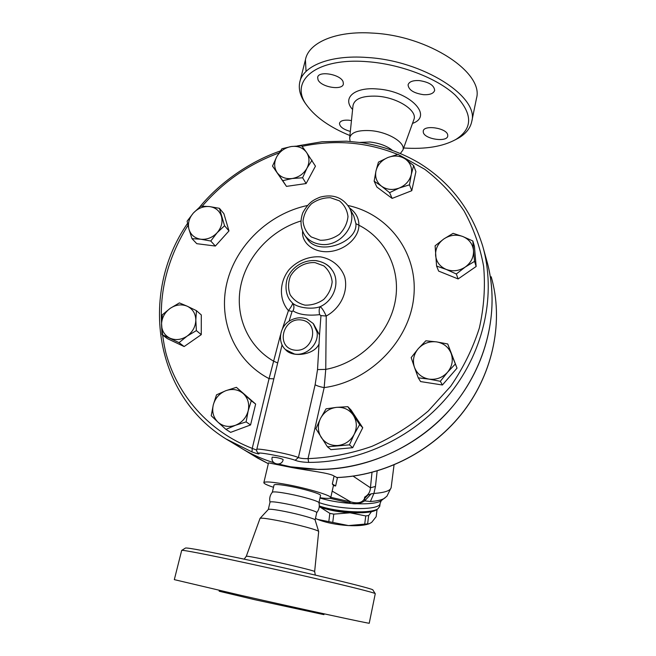 <?xml version="1.0" encoding="UTF-8"?>
<svg xmlns="http://www.w3.org/2000/svg" width="656" height="656" viewBox="0 0 656 656"><rect width="100%" height="100%" fill="white"/><g stroke="black" fill="none" stroke-linecap="round" stroke-linejoin="round"><path stroke-width="0.98" d="M349.91 135.538C330.435 127.551 316.274 117.752 307.443 106.157C288.197 82.164 314.609 57.523 366.679 61.639C400.39 63.96 437.29 78.203 455.412 95.268C472.91 113.775 473.025 128.519 455.764 139.515C442.825 146.591 425.457 149.42 403.653 147.994M455.026 139.933L458.437 138.129C465.981 133.726 470.434 128.109 471.803 121.286C479.159 96.858 423.276 60.483 366.671 57.457C329.738 54.71 302.465 66.166 299.677 82.582C298.398 89.421 300.382 96.481 305.655 103.771L307.041 105.591M318.037 79.794L317.66 77.392C318.299 70.487 340.472 74.243 343.088 81.713L343.391 83.943C342.637 90.79 321.022 87.232 318.037 79.794M350.337 131.421C343.211 129.396 339.603 126.682 339.496 123.271C340.275 120.901 343.318 119.876 348.631 120.187L351.452 120.589M447.687 134.726L447.761 136.013C447.162 142.475 424.981 139.31 423.341 132.561L423.227 131.134C423.71 124.624 446.4 127.928 447.687 134.726M419.143 80.565C429.008 82.049 434.174 85.329 434.657 90.389C433.608 93.546 429.885 94.981 423.489 94.677C413.731 93.209 408.59 89.938 408.073 84.854C409.065 81.738 412.755 80.311 419.143 80.565M306.049 71.422L305.425 59.803C308.386 42.738 335.675 30.594 372.428 33.087C428.753 35.67 484.038 72.841 476.502 98.277L476.322 99.195M350.017 140.597L349.648 138.104C350.837 132.422 357.864 129.937 370.722 130.651C388.262 131.954 405.933 142.869 402.907 150.068L400.406 153.43M359.914 142.409L369.869 141.999C379.217 143.09 386.687 145.837 392.28 150.24M270.018 502.16C269.19 498.478 269.96 495.173 272.338 492.238C273.355 491.459 278.89 492.008 288.96 493.911C303.056 496.608 318.914 501.274 318.923 502.668L318.931 502.701M315.101 519.954L315.093 519.921C315.118 518.781 299.103 514.271 284.917 511.475C274.774 509.499 269.239 508.826 268.312 509.458L270.018 502.143C270.633 501.332 276.184 501.93 286.656 503.939C301.145 506.76 317.365 511.459 316.75 512.598L316.741 512.656C319.087 509.687 319.816 506.35 318.923 502.668M181.663 550.433C180.851 549.457 207.099 554.492 247.32 563.225C308.984 576.542 377.503 592.999 375.24 593.721L375.248 593.787M372.879 589.99L372.87 589.974C374.871 589.063 308.673 573.008 249.157 560.216C208.173 551.45 186.935 547.407 185.435 548.063L181.794 550.351M181.671 550.466L174.316 579.633L239.809 595.082C302.277 609.244 371.944 624.323 369.238 623.2L375.257 593.746M318.685 531.549L314.65 571.532C315.298 571.048 291.338 565.152 270.133 560.626C254.93 557.395 246.984 555.935 246.303 556.247L260.038 518.379C261.096 517.707 268.001 518.634 280.752 521.159C298.628 524.743 318.791 530.278 318.668 531.499L318.677 531.598M219.178 590.392L219.211 591.236L255.012 599.756L323.884 614.631L324.277 613.868M487.006 261.572C501.02 311.772 485.629 372.067 445.555 414.403C405.424 456.666 344.072 476.871 290.6 466.826L278.538 464.063L290.551 466.801L318.791 469.466C369.82 469.696 422.726 444.137 455.797 402.546C488.745 360.841 499.815 306.204 486.654 260.325L483.39 248.567M273.913 462.726C263.081 459.389 252.888 454.952 243.343 449.409L234.717 443.989M263.868 482.562L268.525 462.865L291.658 467.507C309.115 470.811 329.894 472.951 334.076 476.059L336.872 477.511M302.596 231.437C301.498 243.278 314.363 253.478 330.345 251.478C346.253 249.542 359.094 236.873 358.881 225.221L355.896 223.655C357.807 242.712 318.152 256.48 307.262 238.932L307.057 238.636M349.238 207.558L353.789 215.914L355.896 223.655M399.766 155.324L424.752 169.273C440.004 180.941 453.091 194.807 464.005 210.863C473.452 227.985 479.995 246.484 483.628 266.352C485.448 286.713 484.013 307.279 479.339 328.057C472.804 348.59 463.234 368.008 450.647 386.318L428.229 411.041C411.041 425.564 392.222 437.355 371.788 446.408C350.796 453.69 329.542 457.765 308.025 458.626L324.171 387.598L325.753 369.385C358.963 363.276 387.975 335.388 394.822 303.22C401.775 271.035 386.294 238.923 358.881 225.221C358.955 218.21 355.782 212.405 349.377 207.821M280.497 334.839L269.075 378.627L273.716 378.832M289.091 321.153L292.076 311.469L288.435 310.632L282.474 328.623M286.073 350.238L286.352 350.517C293.609 357.733 314.708 354.666 319.029 343.916L317.529 369.59L325.753 369.385L326.237 316.028L320.964 315.593L319.513 335.036L313.552 323.925M371.501 511.623L368.672 515.542L365.745 515.928L350.091 512.82L362.973 512.705M321.046 507.457C329.402 510.311 339.078 512.098 350.091 512.82L333.765 514.124L329.829 513.345L320.185 507.178M369.131 523.767L368.139 524.111C363.514 525.497 356.971 525.989 348.508 525.579L369.328 523.701L371.681 522.365L376.159 516.69L377.077 509.368L376.642 509.687L378.02 508.687C371.526 513.902 337.996 512.475 319.3 506.006M315.462 518.404L317.594 519.388L348.508 525.579C336.38 524.784 326.073 522.725 317.594 519.388L315.454 518.429M368.672 515.542L367.631 523.824M324.179 508.375C335.79 511.672 347.639 513.156 359.709 512.82M365.745 515.928L364.703 524.234M329.829 513.345L328.804 521.709M333.765 514.124L332.74 522.496M226.402 439.143L251.986 451.927L252.232 448.384C208.706 431.468 177.21 395.166 165.87 352.862C155.48 308.205 162.844 265.705 187.952 225.377M347.983 205.5C388.942 214.209 418.553 253.454 413.723 297.43C409.237 341.374 369.517 381.603 324.171 387.598C320.12 386.868 317.102 385.917 315.126 384.728L298.406 457.527C300.522 458.396 303.728 458.765 308.025 458.626L308.689 462.398C361.431 462.554 416.265 436.019 450.565 392.952C484.743 349.763 496.256 293.306 482.701 246.066C471.393 209.83 450.131 182.097 418.913 162.877C401.3 152.602 382.317 145.878 361.964 142.696L346.589 141.188L321.957 141.762L297.496 145.894M256.668 450.098L252.232 448.384L269.075 378.627C234.545 360.71 217.841 320.513 226.894 282.933C235.898 245.295 268.944 213.651 307.426 205.5M251.986 451.927C257.168 453.804 259.53 454.354 259.071 453.591C254.356 451.131 286.852 457.109 295.167 460.258C298.152 461.496 302.662 462.209 308.689 462.398M295.167 460.258L298.406 457.527C289.796 453.813 255.405 447.581 256.75 449.442C256.357 450.5 256.775 451.689 258.013 452.993L257.947 452.935M219.424 208.313L224.557 225.738L217.12 232.749L210.773 241.023L200.785 239.227C206.993 239.784 212.437 237.628 217.12 232.749C221.466 227.616 222.909 222.146 221.441 216.349C219.547 210.748 215.57 207.485 209.518 206.574L219.424 208.313L223.885 213.676L228.977 230.928L215.365 246.041L196.784 243.679L191.995 238.661L188.961 229.288C190.765 234.922 194.701 238.235 200.785 239.227L191.995 238.661M196.447 310.665L195.824 320.095L196.374 330.591L187.108 336.126C192.667 331.993 195.57 326.647 195.824 320.095C195.611 313.609 192.774 308.992 187.296 306.245L196.447 310.665L201.302 314.946L201.261 334.65L184.139 346.548L167.288 338.586L162.024 334.609L161.532 324.171C161.655 330.632 164.435 335.282 169.879 338.127C175.57 340.546 181.318 339.882 187.108 336.126L179.047 342.637L162.024 334.609M236.406 387.335L251.281 400.742L248.165 410.894C249.616 403.94 247.993 398.176 243.278 393.6C238.251 389.418 232.454 388.442 225.885 390.673L236.406 387.335L255.643 404.063L250.567 424.957L230.633 432.361L225.943 429.393L217.972 422.169C222.958 426.457 228.788 427.491 235.463 425.277C242.007 422.579 246.238 417.79 248.165 410.894L246.115 421.89L235.463 425.277L225.943 429.393M347.828 406.687L351.058 410.016L362.752 427.737L352.698 447.704L330.952 449.655L327.442 446.826L315.88 428.737L320.554 418.38L326.073 408.819L336.52 407.36L347.828 406.687L359.652 424.612L354.174 434.346C357.282 427.614 356.995 421.242 353.33 415.223C349.246 409.516 343.646 406.892 336.52 407.36C329.419 408.294 324.097 411.968 320.554 418.38C317.43 424.998 317.643 431.328 321.202 437.388C325.196 443.177 330.796 445.875 338.012 445.49C345.22 444.579 350.607 440.865 354.174 434.346L349.451 444.842L327.442 446.826M447.753 343.982L457.019 368.139L442.398 384.998L420.603 381.579L418.266 377.856L414.42 367.221L411.181 357.602L418.241 348.697L425.851 340.792L436.519 341.874L447.753 343.982L451.205 353.576C448.54 347.049 443.645 343.154 436.519 341.874C429.311 341.079 423.218 343.35 418.241 348.697C413.624 354.338 412.353 360.513 414.42 367.221C416.97 373.772 421.833 377.741 428.991 379.119L418.266 377.856M472.837 240.973L473.509 250.494C472.681 243.868 469.089 239.194 462.734 236.488L472.837 240.973L474.427 246.32L476.149 266.484L458.126 278.948L438.634 271.092L436.584 266.074L435.108 245.803L443.874 238.923L453.107 233.339L462.734 236.488C456.174 234.208 449.893 235.02 443.874 238.923C438.118 243.179 435.363 248.632 435.592 255.282C436.314 261.883 439.848 266.598 446.187 269.411L436.584 266.074M413.657 165.566L411.296 174.447L409.475 184.828L399.225 188.042L389.582 192.651L381.513 186.189C386.728 189.773 392.632 190.388 399.225 188.042C405.662 185.271 409.688 180.736 411.296 174.447C412.419 168.125 410.508 163.032 405.564 159.178C400.316 155.685 394.445 155.119 387.958 157.481L398.085 154.324L405.564 159.178L413.657 165.566L415.912 171.634L411.788 190.691L392.132 198.407L376.864 187.026L374.15 181.179L375.986 170.896L378.463 162.114L387.958 157.481C381.612 160.22 377.626 164.697 375.986 170.896C374.789 177.161 376.634 182.253 381.513 186.189L374.15 181.179M312.059 160.203L306.926 168.256L302.613 177.768L292.207 178.514L282.728 180.654L277.135 172.635C280.67 177.276 285.696 179.236 292.207 178.514C298.718 177.35 303.621 173.93 306.926 168.256C309.804 162.426 309.632 157.087 306.401 152.225L315.454 166.173L306.122 183.549L286.467 186.378L272.502 166.075L276.775 156.677C273.872 162.417 273.995 167.739 277.135 172.635L272.502 166.075M273.888 462.71C263.048 459.364 252.847 454.928 243.294 449.385L238.415 446.424M272.215 457.175L276.037 457.453C280.21 458.265 282.58 459.003 283.154 459.659C281.859 466.908 270.182 464.259 272.215 457.175M281.949 148.748L291.321 146.518C284.901 147.707 280.055 151.085 276.775 156.677L281.949 148.748M291.321 146.518L301.621 145.763L306.401 152.225C302.793 147.641 297.767 145.747 291.321 146.518M465.235 267.058L456.322 273.987L446.187 269.411C452.763 271.789 459.11 271.002 465.235 267.058C471.074 262.728 473.829 257.209 473.509 250.494L474.575 261.359L465.235 267.058M455.149 364.228L447.507 372.288C452.156 366.54 453.394 360.3 451.205 353.576L457.019 368.139M447.507 372.288L440.332 381.3L428.991 379.119C436.281 379.996 442.447 377.725 447.507 372.288M213.29 404.859L216.513 394.83L225.885 390.673C219.448 393.346 215.25 398.069 213.29 404.859C211.773 411.738 213.331 417.511 217.972 422.169L211.224 415.732L213.29 404.859M170.232 308.328L179.408 302.9L187.296 306.245C181.622 303.917 175.931 304.614 170.232 308.328C164.754 312.395 161.852 317.676 161.532 324.171L162.311 314.798L170.232 308.328M306.122 183.549L302.613 177.768M286.467 186.378L282.728 180.654M411.788 190.691L409.475 184.828M392.132 198.407L389.582 192.651M458.126 278.948L456.322 273.987M476.149 266.484L474.575 261.359M442.398 384.998L440.332 381.3M255.643 404.063L251.281 400.742M201.261 334.65L196.374 330.591M362.752 427.737L359.652 424.612M352.698 447.704L349.451 444.842M250.567 424.957L246.115 421.89M184.139 346.548L179.047 342.637M187.108 221.211L193.364 213.036C189.051 218.087 187.575 223.507 188.961 229.288L187.108 221.211M193.364 213.036L200.761 206.148L209.518 206.574C203.36 206.082 197.973 208.231 193.364 213.036M228.977 230.928L224.557 225.738M215.365 246.041L210.773 241.023M337.487 477.535L335.634 485.981L333.412 485.563M300.801 221.031C271.158 230.108 246.968 256.02 240.793 285.639C234.635 315.233 247.484 346.163 273.593 361.161L277.545 362.899M256.775 449.368L282.047 344.917M292.076 311.469L293.027 310.878C294.429 307.82 294.183 305.138 292.289 302.842C293.175 303.375 291.887 305.975 288.435 310.632C278.743 299.398 279.185 281.957 289.23 269.46C297.439 260.686 309.025 256.012 320.546 256.865C331.813 258.882 340.792 266.213 344.654 276.717C348.574 291.28 340.743 308.14 326.237 316.028C323.646 310.46 321.588 307.361 320.054 306.737C319.07 308.648 318.906 311.288 319.587 314.667L320.964 315.593M317.529 369.59L315.126 384.728M319.029 343.916L319.513 335.036M316.512 260.842C322.982 261.76 328.107 264.729 331.87 269.747L331.87 269.747C340.612 281.03 334.552 300.366 320.054 306.737C311.649 309.78 296.922 307.689 292.289 302.842L290.723 301.096M293.027 310.878C298.947 314.634 307.803 315.897 319.587 314.667M379.75 506.301L378.02 508.687M319.234 506.858C337.069 513.295 370.255 514.837 376.642 509.687M329.779 498.24L349.008 502.767C354.42 504.636 359.627 504.013 364.654 500.889L370.386 501.528C377.241 501.012 381.948 499.921 384.514 498.257L384.998 497.904M367.934 495.034L364.687 497.109L364.654 500.889L371.189 493.829L367.934 495.034L364.383 498.814C362.243 502.783 357.676 503.8 350.706 501.881L330.829 497.338M391.173 487.474L391.148 487.654C390.435 490.713 384.687 492.648 373.912 493.46L370.386 501.528M372.001 472.427L370.435 487.777L375.47 486.44L373.912 493.46L371.189 493.829M353.158 476.166L370.435 487.777C370.279 491.36 368.795 494.173 365.991 496.223L364.687 497.109L364.383 498.814M375.47 486.44L377.143 471M349.008 502.767L350.706 501.881L332.19 491.114M335.634 485.981L332.33 483.989L334.076 476.059M333.453 485.391L332.33 483.989M273.495 487.285C267.181 485.202 263.966 483.669 263.835 482.677C264.737 481.258 272.691 481.93 287.689 484.702C308.582 488.638 331.78 495.69 330.755 497.658C330.468 498.593 326.893 498.634 320.046 497.781M272.33 492.246L274.028 485.014C274.684 484.03 280.235 484.497 290.682 486.432C305.13 489.163 321.235 494.042 320.563 495.428L320.554 495.493M412.509 123.394C433.796 116.087 409.688 90.856 377.2 88.97C354.183 86.887 341.932 98.228 352.6 109.486M352.985 105.723C354.388 98.744 362.497 95.571 377.298 96.202C397.52 97.482 417.651 110.602 413.944 119.425L413.764 119.933M336.684 477.56C384.883 475.961 433.608 450.705 463.792 411.164C493.837 371.509 503.652 320.226 491.221 276.775C503.636 320.128 493.837 371.394 463.751 411.082C433.534 450.647 384.736 475.928 336.544 477.519M243.343 449.409L257.734 458.159L268.329 463.71L253.027 455.297M304.704 235.184C308.443 240.326 313.683 243.368 320.431 244.311C340.423 247.673 359.144 223.171 349.008 207.148C342.26 197.21 332.617 193.881 320.095 197.153C313.74 199.818 308.902 201.876 302.859 212.659C299.915 220.687 300.53 228.198 304.704 235.184L307.262 238.932M202.269 206.14C223.294 181.794 248.862 164.074 278.972 152.971M302.063 146.354C335.224 139.416 367.089 142.106 397.659 154.422M259.071 453.591L258.013 452.993M315.036 262.613L323.834 265.893C328.656 270.034 331.428 275.348 332.166 281.834C331.436 288.468 328.631 294.323 323.752 299.407C317.963 303.449 311.698 305.36 304.95 305.13C298.554 303.498 293.617 300.03 290.141 294.724C287.968 288.73 288.058 282.572 290.395 276.242C295.446 267.345 305.155 261.99 315.036 262.613M290.698 301.063L291.034 301.473C288.804 299.161 284.294 292.133 286.705 280.62C288.943 270.395 301.038 259.227 316.241 260.645C323.662 262.097 328.869 265.131 331.87 269.755M294.323 350.091C275.348 347.254 282.679 317.086 301.448 320.005C320.448 322.514 313.379 353.133 294.323 350.091M294.478 354.019C306.434 356.306 319.078 344.015 317.045 332.125L313.215 323.523L306.893 318.98C301.047 316.873 295.151 317.57 289.198 321.079C279.522 327.426 277.406 341.915 285.393 349.55L294.478 354.019M320.333 240.26L311.313 236.98C306.45 232.823 303.679 227.542 303.015 221.121C303.794 214.586 306.631 208.788 311.518 203.745C317.291 199.678 323.588 197.661 330.403 197.702L339.414 200.834C344.351 204.885 347.213 210.141 347.992 216.587C347.286 223.204 344.457 229.092 339.505 234.233C333.617 238.366 327.229 240.375 320.333 240.26M318.98 502.553C340.571 510.294 380.628 510.598 380.119 503.341L380.144 503.177M381.776 500.257L381.316 500.594C374.773 505.866 340.21 504.513 319.997 497.994M455.764 139.515L458.437 138.129M307.443 106.157L305.655 103.771M476.502 98.293L471.803 121.294M305.425 59.794L299.677 82.574M402.899 150.076L413.944 119.425M349.648 138.096L352.994 105.714M372.87 589.974L375.24 593.721M244.163 559.142L246.303 556.247M314.65 571.532L315.331 575.082M268.312 509.458L260.112 518.306M315.093 519.921L318.668 531.499M315.11 519.978L316.75 512.598M368.139 524.111L369.328 523.701M280.301 150.995C248.124 162.04 218.235 184.279 199.768 206.952M187.526 223.417C138.67 293.921 153.988 398.422 230.764 441.775L243.294 449.385M286.352 350.517L285.393 349.55M394.035 465.006L391.148 487.654L386.901 496.239L381.316 500.594L380.119 503.341L379.726 506.465M330.755 497.658L333.478 485.292M318.939 502.742L320.563 495.428"/></g></svg>
